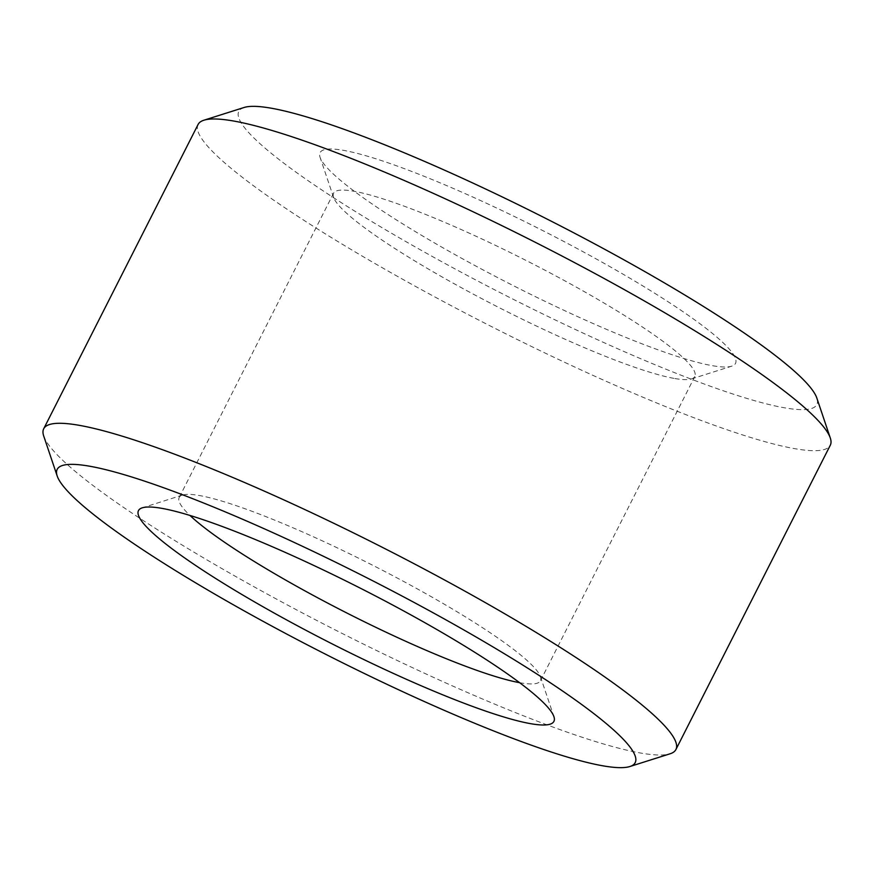 <?xml version="1.0" encoding="UTF-8"?>
<svg xmlns="http://www.w3.org/2000/svg" width="874" height="874" viewBox="0 0 874 874"><rect width="100%" height="100%" fill="white"/><g stroke="black" fill="none" stroke-linecap="round" stroke-linejoin="round"><path stroke-width="0.66" stroke-dasharray="4.37 3.28" d="M519.582 682.67A202.55 27.138 -153.1 0 0 520.565 682.845A202.55 27.138 -153.1 0 0 540.438 680.791A202.55 27.138 -153.1 0 0 540.438 676.684A202.55 27.138 -153.1 0 0 372.084 564.954A202.55 27.138 -153.1 0 0 182.491 495.077A202.55 27.138 -153.1 0 0 179.181 497.514A202.55 27.138 -153.1 0 0 189.975 515.452M674.947 378.54A202.55 27.138 -153.1 0 0 691.509 378.923A202.55 27.138 -153.1 0 0 694.819 376.486A202.55 27.138 -153.1 0 0 526.465 260.649A202.55 27.138 -153.1 0 0 333.562 193.209A202.55 27.138 -153.1 0 0 333.562 197.316A202.55 27.138 -153.1 0 0 477.313 296.286A202.55 27.138 -153.1 0 0 674.947 378.54M712.681 365.736A232.932 31.213 -153.1 0 0 731.724 366.173A232.932 31.213 -153.1 0 0 541.935 230.168A232.932 31.213 -153.1 0 0 320.081 157.342A232.932 31.213 -153.1 0 0 485.398 271.148A232.932 31.213 -153.1 0 0 712.681 365.736M43.7 435.984A354.462 47.491 -153.1 0 0 295.27 609.167A354.462 47.491 -153.1 0 0 641.134 753.115A354.462 47.491 -153.1 0 0 670.107 753.781M198.081 124.479A354.462 47.491 -153.1 0 0 428.784 293.653A354.462 47.491 -153.1 0 0 795.515 448.799A354.462 47.491 -153.1 0 0 830.3 445.216M244.108 107.48A324.079 43.427 -153.1 0 0 431.002 255.765A324.079 43.427 -153.1 0 0 785.016 407.896A324.079 43.427 -153.1 0 0 816.829 398.041M333.562 193.209L179.181 497.514M694.819 376.486L540.438 680.791M182.491 495.077L142.276 507.827M540.438 676.684L553.919 716.658M691.509 378.923L731.724 366.173M333.562 197.316L320.081 157.342"/><path stroke-width="1.31" d="M189.975 515.452A202.55 27.138 -153.1 0 0 347.535 613.351A202.55 27.138 -153.1 0 0 519.582 682.67M531.053 723.748A232.932 31.213 -153.1 0 0 553.919 716.658A232.932 31.213 -153.1 0 0 360.307 588.169A232.932 31.213 -153.1 0 0 142.276 507.827A232.932 31.213 -153.1 0 0 276.599 614.4A232.932 31.213 -153.1 0 0 531.053 723.748M603.399 765.908A324.079 43.427 -153.1 0 0 629.892 766.52A324.079 43.427 -153.1 0 0 365.835 577.277A324.079 43.427 -153.1 0 0 57.171 475.959A324.079 43.427 -153.1 0 0 287.175 634.295A324.079 43.427 -153.1 0 0 603.399 765.908M629.892 766.52L670.107 753.781A354.462 47.491 -153.1 0 0 675.919 749.521A354.462 47.491 -153.1 0 0 381.293 546.796A354.462 47.491 -153.1 0 0 43.7 428.784A354.462 47.491 -153.1 0 0 43.7 435.984L57.171 475.959M675.919 749.521L830.3 445.216A354.462 47.491 -153.1 0 0 830.3 438.016A354.462 47.491 -153.1 0 0 535.675 242.491A354.462 47.491 -153.1 0 0 203.893 120.219A354.462 47.491 -153.1 0 0 198.081 124.479L43.7 428.784M830.3 438.016L816.829 398.041A324.079 43.427 -153.1 0 0 547.463 219.276A324.079 43.427 -153.1 0 0 244.108 107.48L203.893 120.219"/></g></svg>
